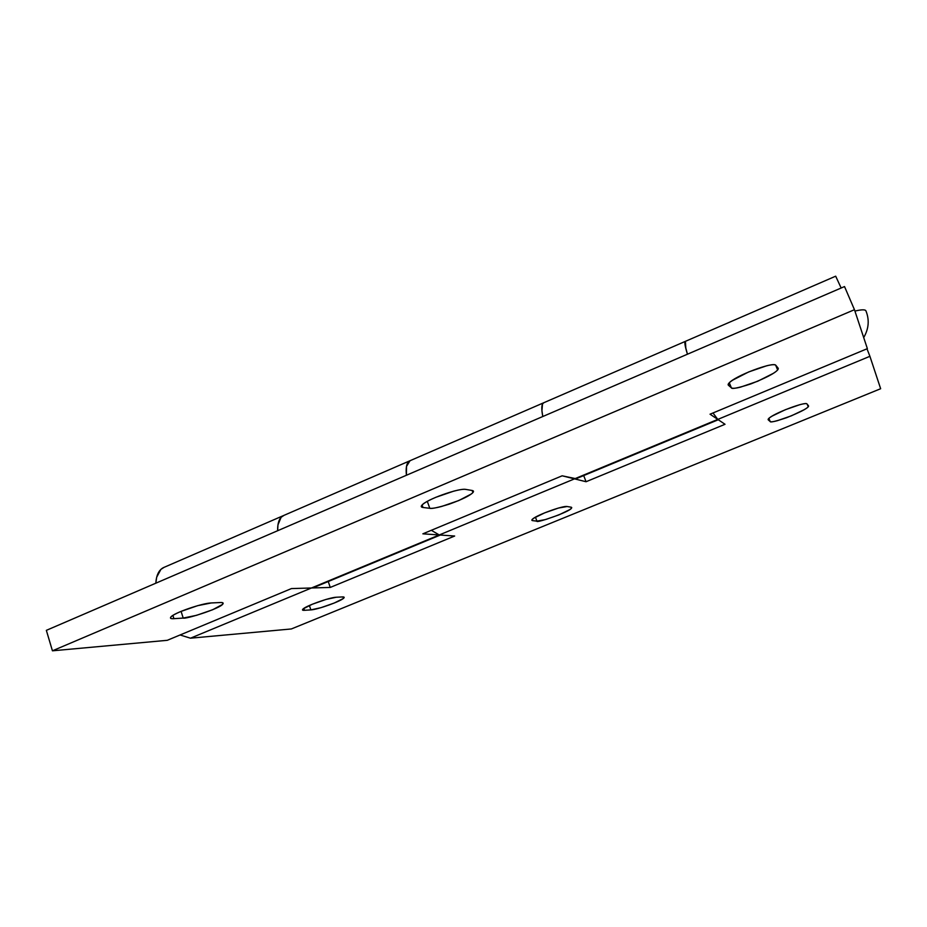 <?xml version="1.0" encoding="UTF-8"?>
<svg xmlns="http://www.w3.org/2000/svg" width="927" height="927" viewBox="0 0 927 927"><rect width="100%" height="100%" fill="white"/><g stroke="black" fill="none" stroke-linecap="round" stroke-linejoin="round"><path stroke-width="1.39" d="M854.914 311.078C861.716 309.467 865.389 309.409 865.957 310.927C869.561 319.931 868.808 328.818 863.697 337.579C868.808 328.818 869.561 319.931 865.957 310.927C865.389 309.409 861.716 309.467 854.914 311.078M543.315 402.978C541.495 404.404 541.333 408.911 542.793 416.524L541.924 410.788L542.492 404.01L543.801 402.724L542.492 404.01L541.924 410.788L542.793 416.524C541.287 408.668 541.519 404.126 543.489 402.874M543.593 402.816L685.25 341.414C684.358 342.33 685.099 346.582 687.452 354.218C685.146 346.721 684.381 342.48 685.169 341.484M576.061 478.738L562.156 475.806L422.863 533.825L562.156 475.806L574.497 478.865L439.271 534.96L422.863 533.825L454.659 536.026L330.255 587.44L311.46 587.985L190.464 638.193L180.081 634.972L190.464 638.193L291.345 628.958L880.65 388.726L869.908 356.304L717.788 419.41L725.018 424.288L717.788 419.41L712.99 412.967L717.788 419.41L710.047 414.195L867.371 348.645L854.462 309.699L52.433 650.812L46.35 630.348L844.52 286.559L46.35 630.348L52.433 650.812L167.266 640.314L291.449 588.575L311.46 587.985L439.271 534.96L190.464 638.193L291.345 628.958L880.65 388.726L869.908 356.304L574.497 478.865L717.788 419.41L710.047 414.195L867.371 348.645L854.462 309.699L52.433 650.812L167.266 640.314L291.449 588.575L311.46 587.985L314.462 587.208M283.094 515.76C279.398 517.799 277.579 522.782 277.625 530.731C277.579 522.724 279.421 517.718 283.175 515.725M410.383 460.568L408.123 462.249C406.397 464.566 405.806 468.749 406.374 474.798L406.42 475.261C405.678 467.382 406.744 462.596 409.618 460.916M465.794 489.41L472.075 490.464C474.184 490.835 473.929 492.005 471.31 493.987L458.761 500.557L441.715 506.432C436.084 507.938 432.098 508.564 429.78 508.297L423.002 507.475C420.626 507.196 420.661 506.061 423.141 504.079C425.644 502.086 429.885 499.827 435.887 497.278L453.72 491.148C459.572 489.618 463.593 489.039 465.794 489.41C459.166 487.845 425.597 499.699 421.808 505.354L423.002 507.475L429.78 508.297L427.312 501.391L429.78 508.297C431.565 508.946 438.042 507.567 449.224 504.161C462.318 499.398 470.221 495.516 472.944 492.492L472.075 490.464L465.794 489.41M775.853 365.331L778.112 368.135C778.854 369.097 777.232 370.858 773.234 373.407L757.741 381.229L740.546 387.127C735.412 388.413 732.342 388.633 731.345 387.787L728.448 385.273C727.44 384.404 728.889 382.666 732.805 380.07L748.715 371.924L766.71 365.771C772.017 364.496 775.053 364.346 775.853 365.331C773.836 361.252 734.265 376.026 728.831 383.303L728.448 385.273L731.345 387.787L729.306 382.793L731.345 387.787C731.554 389.317 738.054 388.031 750.812 383.929C765.934 377.915 774.868 373.245 777.626 369.919L778.112 368.135L775.853 365.331M211.275 602.956L220.174 602.538C223.187 602.411 223.94 603.048 222.457 604.462L212.677 609.734L196.547 615.319L183.21 618.077L173.928 618.668C170.684 618.877 169.711 618.286 171.02 616.895C172.352 615.493 175.62 613.686 180.835 611.484L197.66 605.667L211.275 602.956C202.19 603.129 173.071 613.129 170.8 617.15L170.8 617.15C170.035 618.367 171.078 618.877 173.928 618.668L183.21 618.077L181.089 611.38L183.21 618.077C184.867 619.503 219.908 608.749 222.839 604.045C223.419 602.828 222.526 602.33 220.174 602.538L211.275 602.956M473.454 491.194L472.608 491.553L473.454 491.194M854.462 309.699L844.52 286.559L854.462 309.699M574.497 478.865L586.049 481.727L583.697 475.563L586.049 481.727L725.018 424.288L586.049 481.727L574.497 478.865L439.271 534.96L431.333 530.302L439.259 534.96L454.659 536.026L330.255 587.44L311.449 587.985L316.037 586.084M284.068 515.331L281.124 517.278C278.749 519.838 277.579 524.172 277.625 530.267L277.625 530.731M685.354 341.368L685.227 345.829L687.452 354.218L685.853 348.61L685.401 341.345M728.17 384.589L728.448 385.273L728.17 384.589M422.121 505.006L423.002 507.475L422.121 505.006M172.909 615.435L173.928 618.668L172.909 615.435M163.384 567.648C158.899 569.966 156.362 575.146 155.806 583.21L156.686 577.208L160.892 569.387L164.091 567.336M841.16 288.019L835.691 276.2L841.16 288.019M409.572 460.939C406.733 462.654 405.69 467.428 406.42 475.261L406.524 466.397L409.989 460.742M567.139 506.524L571.032 507.173C572.353 507.405 571.808 508.274 569.433 509.792L558.877 514.902L545.505 519.572L536.907 521.148L532.689 520.638C531.217 520.464 531.623 519.618 533.94 518.112L544.659 512.863L558.506 508.031L567.139 506.524C562.921 505.447 534.809 515.702 532.144 519.56L532.689 520.638L536.907 521.148L535.447 517.196L536.907 521.148C535.227 523.72 569.873 511.843 571.426 508.216L571.032 507.173L567.139 506.524M304.473 610.302C302.237 610.453 301.866 609.931 303.372 608.761L312.329 604.23L326.072 599.421L336.327 597.231L342.445 596.942C344.52 596.861 344.751 597.405 343.141 598.599L334.253 603.025L320.985 607.672L310.869 609.896L304.473 610.302L310.869 609.896L309.398 605.493L310.869 609.896C317.718 609.595 341.936 600.951 343.952 597.869L342.445 596.942L336.327 597.231C329.815 597.336 304.612 606.258 302.723 609.375L304.473 610.302L303.836 608.413L304.473 610.302M807.011 403.963L808.506 405.806C808.993 406.455 807.556 407.741 804.196 409.699L791.345 415.841L777.359 420.696C773.234 421.808 770.847 422.086 770.186 421.53L768.274 419.873C767.602 419.294 768.923 418.007 772.237 416.038L785.389 409.699L799.897 404.659C804.115 403.546 806.49 403.315 807.011 403.963C805.783 401.124 772.191 413.859 768.483 418.807L768.274 419.873L770.186 421.53L768.889 418.39L770.186 421.53C770.163 422.654 775.621 421.379 786.559 417.706C799.294 412.585 806.513 408.946 808.228 406.779L808.506 405.806L807.011 403.963M869.908 356.304L866.988 348.807L869.908 356.304M277.625 530.742L277.984 524.809L281.124 517.278L283.766 515.458M330.255 587.44L328.251 581.519L330.255 587.44M532.237 519.444L532.689 520.638L532.237 519.444M575.957 478.784L718.286 419.746M313.975 587.44L440.325 535.03M283.384 515.621L409.525 460.939M775.644 365.134L777.626 369.919M472.214 490.499L472.944 492.492M222.399 602.654L222.839 604.045M163.639 567.533L282.99 515.794M685.296 341.391L835.679 276.188M409.838 460.8L543.489 402.863M343.65 596.988L343.952 597.869M571.044 507.173L571.426 508.216M807.104 404.079L808.228 406.779"/></g></svg>
